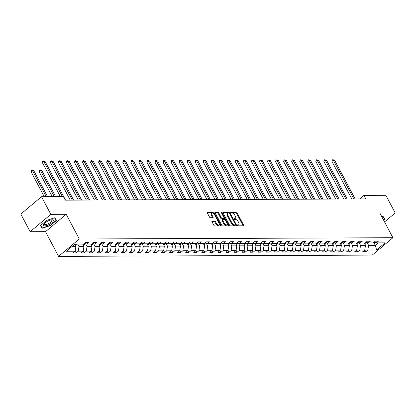 <?xml version="1.0" encoding="UTF-8"?>
<svg xmlns="http://www.w3.org/2000/svg" width="416" height="416" viewBox="0 0 416 416"><rect width="100%" height="100%" fill="white"/><g stroke="black" fill="none" stroke-linecap="round" stroke-linejoin="round"><path stroke-width="0.62" d="M237.489 225.358A0.582 0.296 50 0 0 238.098 225.841L243.474 225.82A0.832 0.421 50 0 0 243.646 225.763A0.832 0.421 50 0 0 243.615 225.124L237.011 212.654A0.832 0.421 50 0 0 236.142 211.962L230.76 211.983A0.582 0.296 50 0 0 230.646 212.025A0.582 0.296 50 0 0 230.667 212.472A0.582 0.296 50 0 0 231.275 212.956L231.972 212.95A2.662 1.352 50 0 1 234.764 215.16L235.316 216.2A2.662 1.352 50 0 1 235.409 218.249A2.662 1.352 50 0 1 234.868 218.426L234.172 218.426A0.582 0.296 50 0 0 234.057 218.468A0.582 0.296 50 0 0 234.078 218.915A0.582 0.296 50 0 0 234.686 219.398L235.383 219.393A2.662 1.352 50 0 1 238.176 221.603L238.727 222.643A2.662 1.352 50 0 1 238.82 224.692A2.662 1.352 50 0 1 238.28 224.869L237.583 224.869A0.582 0.296 50 0 0 237.468 224.91A0.582 0.296 50 0 0 237.489 225.358M212.113 221.052A0.832 0.421 50 0 0 211.947 221.104A0.832 0.421 50 0 0 211.978 221.744L213.829 225.243A0.832 0.421 50 0 0 214.703 225.935L220.672 225.909A0.832 0.421 50 0 0 220.844 225.857A0.832 0.421 50 0 0 220.813 225.217L214.209 212.748A0.832 0.421 50 0 0 213.335 212.056L207.366 212.077A0.832 0.421 50 0 0 207.199 212.134A0.832 0.421 50 0 0 207.225 212.774L209.461 217.001A0.832 0.421 50 0 0 210.335 217.693L212.893 217.682A0.832 0.421 50 0 0 213.06 217.625A0.832 0.421 50 0 0 213.034 216.986L211.921 214.89A2.226 1.128 50 0 1 211.848 213.179A2.226 1.128 50 0 1 214.63 214.88L218.977 223.09A2.226 1.128 50 0 1 219.055 224.801A2.226 1.128 50 0 1 216.268 223.101L215.545 221.733A0.832 0.421 50 0 0 214.672 221.042L211.864 221.26M66.212 214.287L50.846 214.344L41.501 196.7L20.8 214.074L30.144 231.717L45.51 231.655L58.588 256.36L79.295 238.987L66.212 214.287L45.51 231.655M384.54 221.91L395.2 212.961L379.834 213.023L392.912 237.728L79.295 238.987M395.2 212.961L385.856 195.317L363.943 195.406L359.705 198.957M41.501 196.7L63.419 196.612L65.286 200.143L365.81 198.931L363.943 195.406M229.57 225.181A0.832 0.421 50 0 0 230.443 225.872L236.418 225.846A0.832 0.421 50 0 0 236.584 225.794A0.832 0.421 50 0 0 236.553 225.155L229.954 212.68A0.832 0.421 50 0 0 229.081 211.994L223.106 212.014A0.832 0.421 50 0 0 222.94 212.072A0.832 0.421 50 0 0 222.966 212.711L229.57 225.181M228.545 225.878L222.57 225.904A0.832 0.421 50 0 1 221.702 225.212L215.098 212.742A0.832 0.421 50 0 1 215.067 212.103A0.832 0.421 50 0 1 215.238 212.046L217.792 212.035A0.832 0.421 50 0 1 218.665 212.727L221.343 217.786A0.832 0.421 50 0 0 222.217 218.478L223.912 218.468A0.832 0.421 50 0 0 224.078 218.416A0.832 0.421 50 0 0 224.052 217.776L221.265 212.508A0.582 0.296 50 0 1 221.244 212.061A0.582 0.296 50 0 1 221.972 212.503L228.686 225.186A0.832 0.421 50 0 1 228.712 225.826A0.832 0.421 50 0 1 228.545 225.878M58.588 256.36L372.211 255.096L392.912 237.728M76.206 252.902L78.25 251.186L83.2 251.17L81.156 252.881L84.25 252.871L86.294 251.155L91.244 251.134L89.201 252.85L92.295 252.84L94.338 251.124L99.289 251.103L97.245 252.819L100.339 252.803L102.383 251.092L107.333 251.072L105.29 252.782L108.384 252.772L110.427 251.061L115.378 251.04L113.334 252.751L116.428 252.741L118.472 251.025L123.422 251.004L121.378 252.72L124.472 252.71L126.516 250.994L131.466 250.973L129.423 252.689L132.517 252.673L134.56 250.962L139.511 250.942L137.467 252.658L140.561 252.642L142.605 250.931L147.555 250.91L145.512 252.621L148.606 252.611L150.649 250.895L155.6 250.879L153.556 252.59L156.65 252.58L158.694 250.864L163.644 250.843L161.6 252.559L164.694 252.543L166.738 250.832L171.688 250.812L169.645 252.528L172.739 252.512L174.782 250.801L179.733 250.78L177.689 252.491L180.783 252.481L182.827 250.765L187.777 250.749L185.734 252.46L188.828 252.45L190.871 250.734L195.822 250.713L193.778 252.429L196.872 252.418L198.916 250.702L203.866 250.682L201.822 252.398L204.916 252.382L206.96 250.671L211.91 250.65L209.867 252.366L212.961 252.351L215.004 250.64L219.95 250.619L217.911 252.33L221.005 252.32L223.044 250.604L227.994 250.588L225.956 252.299L229.05 252.288L231.088 250.572L236.038 250.552L234 252.268L237.094 252.252L239.132 250.541L244.083 250.52L242.044 252.236L245.138 252.221L247.177 250.51L252.127 250.489L250.089 252.2L253.183 252.19L255.221 250.474L260.172 250.458L258.133 252.169L261.227 252.158L263.266 250.442L268.216 250.422L266.178 252.138L269.272 252.127L271.31 250.411L276.26 250.39L274.217 252.106L277.311 252.091L279.354 250.38L284.305 250.359L282.261 252.075L285.355 252.06L287.399 250.349L292.349 250.328L290.306 252.039L293.4 252.028L295.443 250.312L300.394 250.297L298.35 252.008L301.444 251.997L303.488 250.281L308.438 250.26L306.394 251.976L309.488 251.961L311.532 250.25L316.482 250.229L314.439 251.945L317.533 251.93L319.576 250.219L324.527 250.198L322.483 251.909L325.577 251.898L327.621 250.182L332.571 250.167L330.528 251.878L333.622 251.867L335.665 250.151L340.616 250.13L338.572 251.846L341.666 251.836L343.71 250.12L348.66 250.099L346.616 251.815L349.71 251.8L351.754 250.089L356.704 250.068L354.661 251.784L357.755 251.768L359.798 250.058L364.749 250.037L362.705 251.748L365.799 251.737L367.843 250.021L376.61 249.99L385.112 242.85L376.345 242.887L378.388 241.171L375.294 241.186L373.251 242.897L368.3 242.918L370.344 241.207L367.25 241.218L365.206 242.934L360.256 242.949L362.3 241.238L359.206 241.249L357.162 242.965L352.217 242.986L354.255 241.27L351.161 241.28L349.123 242.996L344.172 243.017L346.211 241.301L343.117 241.316L341.078 243.027L336.128 243.048L338.166 241.332L335.072 241.348L333.034 243.058L328.084 243.079L330.122 241.368L327.028 241.379L324.99 243.095L320.039 243.11L322.078 241.4L318.984 241.41L316.945 243.126L311.995 243.147L314.033 241.431L310.939 241.446L308.901 243.157L303.95 243.178L305.989 241.462L302.895 241.478L300.856 243.188L295.906 243.209L297.95 241.498L294.856 241.509L292.812 243.225L287.862 243.24L289.905 241.53L286.811 241.54L284.768 243.256L279.817 243.277L281.861 241.561L278.767 241.571L276.723 243.287L271.773 243.308L273.816 241.592L270.722 241.608L268.679 243.318L263.728 243.339L265.772 241.623L262.678 241.639L260.634 243.35L255.684 243.37L257.728 241.66L254.634 241.67L252.59 243.386L247.64 243.402L249.683 241.691L246.589 241.701L244.546 243.417L239.595 243.438L241.639 241.722L238.545 241.738L236.501 243.448L231.551 243.469L233.594 241.753L230.5 241.769L228.457 243.48L223.506 243.5L225.55 241.79L222.456 241.8L220.412 243.516L215.462 243.532L217.506 241.821L214.412 241.831L212.368 243.547L207.418 243.568L209.461 241.852L206.367 241.862L204.324 243.578L199.373 243.599L201.417 241.883L198.323 241.899L196.279 243.61L191.329 243.63L193.372 241.914L190.278 241.93L188.235 243.641L183.284 243.662L185.328 241.951L182.234 241.961L180.19 243.677L175.24 243.698L177.284 241.982L174.19 241.992L172.146 243.708L167.196 243.729L169.239 242.013L166.145 242.029L164.102 243.74L159.151 243.76L161.195 242.044L158.101 242.06L156.057 243.771L151.107 243.792L153.15 242.081L150.056 242.091L148.013 243.807L143.062 243.823L145.106 242.112L142.012 242.122L139.968 243.838L135.018 243.859L137.062 242.143L133.968 242.154L131.924 243.87L126.979 243.89L129.017 242.174L125.923 242.19L123.885 243.901L118.934 243.922L120.973 242.211L117.879 242.221L115.84 243.932L110.89 243.953L112.928 242.242L109.834 242.252L107.796 243.968L102.846 243.989L104.884 242.273L101.79 242.284L99.752 244L94.801 244.02L96.84 242.304L93.746 242.32L91.707 244.031L86.757 244.052L88.795 242.336L85.701 242.351L83.663 244.062L74.896 244.098L66.388 251.238L75.156 251.202L73.112 252.912L76.206 252.902L75.192 250.983M82.675 244.067L83.944 246.464L78.993 246.485L77.724 244.088M78.993 246.485L78.25 251.186M83.944 246.464L83.2 251.17M86.757 244.052L84.391 243.454M90.719 244.036L91.988 246.433L87.038 246.454L85.613 243.76M87.038 246.454L86.294 251.155M91.988 246.433L91.244 251.134M94.801 244.02L92.435 243.422M98.764 244.005L100.032 246.402L95.082 246.423L93.657 243.729M95.082 246.423L94.338 251.124M100.032 246.402L99.289 251.103M102.846 243.989L100.48 243.386M106.808 243.968L108.077 246.371L103.126 246.392L101.702 243.698M103.126 246.392L102.383 251.092M108.077 246.371L107.333 251.072M110.89 243.953L108.524 243.355M114.852 243.937L116.121 246.34L111.171 246.355L109.746 243.667M111.171 246.355L110.427 251.061M116.121 246.34L115.378 251.04M118.934 243.922L116.568 243.324M122.897 243.906L124.166 246.303L119.215 246.324L117.79 243.63M119.215 246.324L118.472 251.025M124.166 246.303L123.422 251.004M126.979 243.89L124.613 243.292M130.941 243.875L132.21 246.272L127.26 246.293L125.835 243.599M127.26 246.293L126.516 250.994M132.21 246.272L131.466 250.973M135.018 243.859L132.657 243.256M138.986 243.844L140.254 246.241L135.304 246.262L133.879 243.568M135.304 246.262L134.56 250.962M140.254 246.241L139.511 250.942M143.062 243.823L140.702 243.225M147.025 243.807L148.299 246.21L143.348 246.225L141.924 243.537M143.348 246.225L142.605 250.931M148.299 246.21L147.555 250.91M151.107 243.792L148.746 243.194M155.069 243.776L156.343 246.173L151.393 246.194L149.968 243.506M151.393 246.194L150.649 250.895M156.343 246.173L155.6 250.879M159.151 243.76L156.785 243.162M163.114 243.745L164.388 246.142L159.437 246.163L158.012 243.469M159.437 246.163L158.694 250.864M164.388 246.142L163.644 250.843M167.196 243.729L164.83 243.131M171.158 243.714L172.432 246.111L167.482 246.132L166.057 243.438M167.482 246.132L166.738 250.832M172.432 246.111L171.688 250.812M175.24 243.698L172.874 243.095M179.202 243.677L180.476 246.08L175.526 246.1L174.096 243.407M175.526 246.1L174.782 250.801M180.476 246.08L179.733 250.78M183.284 243.662L180.918 243.064M187.247 243.646L188.521 246.048L183.57 246.064L182.14 243.376M183.57 246.064L182.827 250.765M188.521 246.048L187.777 250.749M191.329 243.63L188.963 243.032M195.291 243.615L196.565 246.012L191.615 246.033L190.185 243.339M191.615 246.033L190.871 250.734M196.565 246.012L195.822 250.713M199.373 243.599L197.007 243.001M203.336 243.584L204.604 245.981L199.659 246.002L198.229 243.308M199.659 246.002L198.916 250.702M204.604 245.981L203.866 250.682M207.418 243.568L205.052 242.965M211.38 243.552L212.649 245.95L207.698 245.97L206.274 243.277M207.698 245.97L206.96 250.671M212.649 245.95L211.91 250.65M215.462 243.532L213.096 242.934M219.424 243.516L220.693 245.918L215.743 245.934L214.318 243.246M215.743 245.934L215.004 250.64M220.693 245.918L219.95 250.619M223.506 243.5L221.14 242.902M227.469 243.485L228.738 245.882L223.787 245.903L222.362 243.214M223.787 245.903L223.044 250.604M228.738 245.882L227.994 250.588M231.551 243.469L229.185 242.871M235.513 243.454L236.782 245.851L231.832 245.872L230.407 243.178M231.832 245.872L231.088 250.572M236.782 245.851L236.038 250.552M239.595 243.438L237.229 242.84M243.558 243.422L244.826 245.82L239.876 245.84L238.451 243.147M239.876 245.84L239.132 250.541M244.826 245.82L244.083 250.52M247.64 243.402L245.274 242.804M251.602 243.386L252.871 245.788L247.92 245.809L246.496 243.116M247.92 245.809L247.177 250.51M252.871 245.788L252.127 250.489M255.684 243.37L253.318 242.772M259.646 243.355L260.915 245.757L255.965 245.773L254.54 243.084M255.965 245.773L255.221 250.474M260.915 245.757L260.172 250.458M263.728 243.339L261.362 242.741M267.691 243.324L268.96 245.721L264.009 245.742L262.584 243.048M264.009 245.742L263.266 250.442M268.96 245.721L268.216 250.422M271.773 243.308L269.407 242.71M275.735 243.292L277.004 245.69L272.054 245.71L270.629 243.017M272.054 245.71L271.31 250.411M277.004 245.69L276.26 250.39M279.817 243.277L277.451 242.674M283.78 243.261L285.048 245.658L280.098 245.679L278.673 242.986M280.098 245.679L279.354 250.38M285.048 245.658L284.305 250.359M287.862 243.24L285.496 242.642M291.824 243.225L293.093 245.627L288.142 245.643L286.718 242.954M288.142 245.643L287.399 250.349M293.093 245.627L292.349 250.328M295.906 243.209L293.54 242.611M299.868 243.194L301.137 245.591L296.187 245.612L294.762 242.918M296.187 245.612L295.443 250.312M301.137 245.591L300.394 250.297M303.95 243.178L301.584 242.58M307.913 243.162L309.182 245.56L304.231 245.58L302.806 242.887M304.231 245.58L303.488 250.281M309.182 245.56L308.438 250.26M311.995 243.147L309.629 242.549M315.957 243.131L317.226 245.528L312.276 245.549L310.851 242.856M312.276 245.549L311.532 250.25M317.226 245.528L316.482 250.229M320.039 243.11L317.673 242.512M324.002 243.095L325.27 245.497L320.32 245.518L318.895 242.824M320.32 245.518L319.576 250.219M325.27 245.497L324.527 250.198M328.084 243.079L325.718 242.481M332.046 243.064L333.315 245.466L328.364 245.482L326.94 242.793M328.364 245.482L327.621 250.182M333.315 245.466L332.571 250.167M336.128 243.048L333.762 242.45M340.09 243.032L341.359 245.43L336.409 245.45L334.984 242.757M336.409 245.45L335.665 250.151M341.359 245.43L340.616 250.13M344.172 243.017L341.806 242.419M348.135 243.001L349.404 245.398L344.453 245.419L343.028 242.726M344.453 245.419L343.71 250.12M349.404 245.398L348.66 250.099M352.217 242.986L349.851 242.382M356.179 242.97L357.448 245.367L352.498 245.388L351.073 242.694M352.498 245.388L351.754 250.089M357.448 245.367L356.704 250.068M360.256 242.949L357.895 242.351M364.224 242.934L365.492 245.336L360.542 245.352L359.117 242.663M360.542 245.352L359.798 250.058M365.492 245.336L364.749 250.037M368.3 242.918L365.94 242.32M373.786 242.455L375.289 245.294L368.586 245.32L367.162 242.627M368.586 245.32L367.843 250.021M378.17 242.882L375.289 245.294L376.61 249.99M376.345 242.887L373.984 242.289M50.846 214.344L30.144 231.717M72.015 246.516L75.899 246.501L74.708 244.254M75.899 246.501L75.156 251.202M364.785 249.818L365.799 251.737M356.741 249.85L357.755 251.768M348.696 249.881L349.71 251.8M340.652 249.912L341.666 251.836M332.608 249.943L333.622 251.867M324.563 249.98L325.577 251.898M316.519 250.011L317.533 251.93M308.474 250.042L309.488 251.961M300.43 250.073L301.444 251.997M292.386 250.11L293.4 252.028M284.341 250.141L285.355 252.06M276.297 250.172L277.311 252.091M268.252 250.203L269.272 252.127M260.208 250.234L261.227 252.158M252.164 250.271L253.183 252.19M244.119 250.302L245.138 252.221M236.075 250.333L237.094 252.252M228.03 250.364L229.05 252.288M219.986 250.401L221.005 252.32M211.942 250.432L212.961 252.351M203.897 250.463L204.916 252.382M195.853 250.494L196.872 252.418M187.808 250.526L188.828 252.45M179.764 250.562L180.783 252.481M171.72 250.593L172.739 252.512M163.675 250.624L164.694 252.543M155.631 250.656L156.65 252.58M147.586 250.692L148.606 252.611M139.547 250.723L140.561 252.642M131.503 250.754L132.517 252.673M123.458 250.786L124.472 252.71M115.414 250.817L116.428 252.741M107.37 250.853L108.384 252.772M99.325 250.884L100.339 252.803M91.281 250.916L92.295 252.84M83.236 250.947L84.25 252.871M383.614 220.163L384.951 219.045L383.089 216.445L381.857 216.85M40.394 225.638L42.25 228.233L50.346 225.597L56.581 220.366L54.72 217.771L46.628 220.402L40.394 225.638M41.298 226.429L42.25 228.233M237.479 225.337L237.723 225.337A2.662 1.352 50 0 0 238.259 225.16L238.82 224.692M235.409 218.249L234.848 218.717A2.662 1.352 50 0 1 234.312 218.894L234.068 218.894M243.147 225.82A0.832 0.421 50 0 0 243.058 225.592L236.454 213.122A0.832 0.421 50 0 0 235.581 212.43L230.656 212.451M229.372 213.112A0.832 0.421 50 0 0 228.519 212.462L222.877 212.482M236.085 225.846A0.832 0.421 50 0 0 235.997 225.623L235.524 224.728M235.347 224.879A0.582 0.296 50 0 0 235.461 224.843A0.582 0.296 50 0 0 235.44 224.396L229.648 213.444A0.582 0.296 50 0 0 229.034 212.961L228.301 212.966A2.662 1.352 50 0 0 227.765 213.143A2.662 1.352 50 0 0 227.854 215.192L231.816 222.674A2.662 1.352 50 0 0 234.614 224.884L235.347 224.879L234.785 225.347A0.582 0.296 50 0 0 234.905 225.311A0.582 0.296 50 0 0 234.962 225.202M227.765 213.143L227.204 213.611A2.662 1.352 50 0 0 227.297 215.66L227.854 215.192M234.785 225.347L234.052 225.352A2.662 1.352 50 0 1 231.26 223.142L227.297 215.66M215.004 212.514L217.23 212.508L217.792 212.035M223.605 218.728A0.832 0.421 50 0 1 223.522 218.884A0.832 0.421 50 0 1 223.35 218.941L221.655 218.946A0.832 0.421 50 0 1 220.782 218.254L218.104 213.195A0.832 0.421 50 0 0 217.23 212.508M224.172 218.182L224.983 219.721M227.1 223.714L228.124 225.654L228.686 225.186M224.12 223.033A2.226 1.128 50 0 0 226.907 224.734A2.226 1.128 50 0 0 226.829 223.023L225.3 220.132A0.832 0.421 50 0 0 224.427 219.44L222.732 219.445A0.832 0.421 50 0 0 222.56 219.502A0.832 0.421 50 0 0 222.591 220.142L224.12 223.033L223.564 223.501A2.226 1.128 50 0 0 226.346 225.202L226.907 224.734M222.17 219.913A0.832 0.421 50 0 0 222.004 219.97A0.832 0.421 50 0 0 222.03 220.61L222.591 220.142M223.564 223.501L222.03 220.61M219.055 224.801L218.494 225.269A2.226 1.128 50 0 1 215.712 223.569L214.984 222.201A0.832 0.421 50 0 0 214.11 221.51L211.884 221.52M211.848 213.179L211.286 213.647A2.226 1.128 50 0 0 211.364 215.358L211.921 214.89M212.566 217.682A0.832 0.421 50 0 0 212.472 217.454L211.364 215.358M214.167 214.188L213.652 213.216A0.832 0.421 50 0 0 212.779 212.524L207.132 212.545M220.345 225.914A0.832 0.421 50 0 0 220.256 225.685L219.248 223.782M365.019 244.442L365.279 244.291A2.246 1.784 -90.2 0 0 366.044 242.434L366.044 242.346M320.762 170.747L335.707 199.051M364.692 243.823A2.246 1.784 -90.2 0 0 365.019 242.934M353.855 198.978L333.325 160.207L334.615 160.202L355.144 198.973M351.837 198.988L331.926 161.382L333.325 160.207L332.805 159.64L334.615 160.202M331.926 161.382L332.249 160.113L332.805 159.64M383.817 217.464L384.623 218.982L383.495 219.934M382.86 216.523L384.623 218.982M44.777 225.909A5.512 1.846 152.1 0 0 51.766 222.846A5.512 1.846 152.1 0 0 52.047 219.809A5.512 1.846 152.1 0 0 51.714 219.82A5.512 1.846 152.1 0 0 44.044 223.881A5.512 1.846 152.1 0 0 44.777 225.909M44.491 223.392A4.17 1.399 152.1 0 0 44.387 224.167A4.17 1.399 152.1 0 0 45.318 224.526A4.17 1.399 152.1 0 0 49.733 222.856A4.17 1.399 152.1 0 0 51.761 220.262A4.17 1.399 152.1 0 0 51.059 219.913M54.491 217.844L56.254 220.303L50.211 225.373L42.37 227.926L40.602 225.462M55.448 218.785L56.254 220.303M356.975 244.473L357.235 244.327A2.246 1.784 -90.2 0 0 357.999 242.466L357.999 242.377M312.718 170.784L327.662 199.087M356.647 243.859A2.246 1.784 -90.2 0 0 356.98 242.965M348.93 244.509L349.19 244.358A2.246 1.784 -90.2 0 0 349.955 242.497L349.955 242.408M304.673 170.815L319.618 199.118M348.603 243.89A2.246 1.784 -90.2 0 0 348.936 242.996M345.81 199.014L325.281 160.243L326.57 160.238L347.1 199.009M343.793 199.02L323.882 161.413L325.281 160.243L324.761 159.676L326.57 160.238M323.882 161.413L324.204 160.144L324.761 159.676M337.766 199.046L317.236 160.274L318.526 160.269L339.056 199.04M335.748 199.051L315.838 161.45L317.236 160.274L316.716 159.708L318.526 160.269M315.838 161.45L316.16 160.176L316.716 159.708M340.886 244.54L341.146 244.39A2.246 1.784 -90.2 0 0 341.91 242.528L341.91 242.445M296.629 170.846L311.579 199.15M340.558 243.922A2.246 1.784 -90.2 0 0 340.891 243.027M332.842 244.572L333.102 244.421A2.246 1.784 -90.2 0 0 333.866 242.564L333.866 242.476M288.584 170.877L303.534 199.181M332.514 243.953A2.246 1.784 -90.2 0 0 332.847 243.064M324.797 244.603L325.057 244.457A2.246 1.784 -90.2 0 0 325.822 242.596L325.822 242.507M280.54 170.914L295.49 199.217M324.47 243.984A2.246 1.784 -90.2 0 0 324.802 243.095M329.722 199.077L309.192 160.306L310.482 160.3L331.011 199.072M327.704 199.087L307.793 161.481L309.192 160.306L308.672 159.739L310.482 160.3M307.793 161.481L308.116 160.207L308.672 159.739M321.677 199.108L301.148 160.337L302.437 160.332L322.967 199.103M319.66 199.118L299.749 161.512L301.148 160.337L300.628 159.77L302.437 160.332M299.749 161.512L300.071 160.243L300.628 159.77M313.633 199.144L293.103 160.368L294.393 160.363L314.922 199.139M311.615 199.15L291.704 161.543L293.103 160.368L292.583 159.801L294.393 160.363M291.704 161.543L292.027 160.274L292.583 159.801M316.753 244.634L317.013 244.488A2.246 1.784 -90.2 0 0 317.777 242.627L317.777 242.538M272.496 170.945L287.446 199.248M316.425 244.02A2.246 1.784 -90.2 0 0 316.758 243.126M305.588 199.176L285.059 160.404L286.348 160.399L306.878 199.17M303.571 199.181L283.66 161.574L285.059 160.404L284.539 159.838L286.348 160.399M283.66 161.574L283.982 160.306L284.539 159.838M308.708 244.67L308.968 244.52A2.246 1.784 -90.2 0 0 309.733 242.658L309.733 242.575M264.451 170.976L279.401 199.28M308.381 244.052A2.246 1.784 -90.2 0 0 308.714 243.157M297.544 199.207L277.014 160.436L278.304 160.43L298.834 199.202M295.526 199.217L275.616 161.611L277.014 160.436L276.494 159.869L278.304 160.43M275.616 161.611L275.938 160.337L276.494 159.869M300.664 244.702L300.924 244.551A2.246 1.784 -90.2 0 0 301.688 242.689L301.688 242.606M256.407 171.007L271.357 199.311M300.336 244.083A2.246 1.784 -90.2 0 0 300.669 243.188M289.5 199.238L268.97 160.467L270.26 160.462L290.789 199.233M287.482 199.248L267.571 161.642L268.97 160.467L268.45 159.9L270.26 160.462M267.571 161.642L267.894 160.368L268.45 159.9M292.62 244.733L292.88 244.582A2.246 1.784 -90.2 0 0 293.644 242.726L293.644 242.637M248.362 171.038L263.312 199.347M292.292 244.114A2.246 1.784 -90.2 0 0 292.625 243.225M281.455 199.269L260.926 160.498L262.215 160.493L282.745 199.264M279.438 199.28L259.527 161.673L260.926 160.498L260.406 159.931L262.215 160.493M259.527 161.673L259.849 160.404L260.406 159.931M284.575 244.764L284.835 244.618A2.246 1.784 -90.2 0 0 285.6 242.757L285.6 242.668M240.323 171.075L255.268 199.378M284.248 244.15A2.246 1.784 -90.2 0 0 284.58 243.256M273.411 199.306L252.881 160.534L254.171 160.529L274.7 199.3M271.393 199.311L251.482 161.704L252.881 160.534L252.366 159.968L254.171 160.529M251.482 161.704L251.805 160.436L252.366 159.968M276.531 244.8L276.791 244.65A2.246 1.784 -90.2 0 0 277.555 242.788L277.555 242.7M232.279 171.106L247.224 199.41M276.203 244.182A2.246 1.784 -90.2 0 0 276.536 243.287M265.366 199.337L244.837 160.566L246.126 160.56L266.656 199.332M263.349 199.342L243.438 161.741L244.837 160.566L244.322 159.999L246.126 160.56M243.438 161.741L243.76 160.467L244.322 159.999M268.486 244.832L268.746 244.681A2.246 1.784 -90.2 0 0 269.511 242.819L269.511 242.736M224.234 171.137L239.179 199.441M268.164 244.213A2.246 1.784 -90.2 0 0 268.492 243.318M257.322 199.368L236.792 160.597L238.082 160.592L258.612 199.363M255.304 199.378L235.394 161.772L236.792 160.597L236.278 160.03L238.082 160.592M235.394 161.772L235.716 160.498L236.278 160.03M260.442 244.863L260.702 244.712A2.246 1.784 -90.2 0 0 261.466 242.856L261.466 242.767M216.19 171.168L231.135 199.472M260.12 244.244A2.246 1.784 -90.2 0 0 260.447 243.355M249.278 199.399L228.748 160.628L230.038 160.623L250.567 199.394M247.26 199.41L227.349 161.803L228.748 160.628L228.233 160.061L230.038 160.623M227.349 161.803L227.672 160.534L228.233 160.061M252.398 244.894L252.658 244.748A2.246 1.784 -90.2 0 0 253.422 242.887L253.422 242.798M208.146 171.205L223.09 199.508M252.075 244.275A2.246 1.784 -90.2 0 0 252.403 243.386M241.233 199.436L220.704 160.664L221.993 160.659L242.523 199.43M239.221 199.441L219.305 161.834L220.704 160.664L220.189 160.092L221.993 160.659M219.305 161.834L219.627 160.566L220.189 160.092M244.358 244.925L244.613 244.78A2.246 1.784 -90.2 0 0 245.378 242.918L245.378 242.83M200.101 171.236L215.046 199.54M244.031 244.312A2.246 1.784 -90.2 0 0 244.358 243.417M233.189 199.467L212.659 160.696L213.949 160.69L234.478 199.462M231.176 199.472L211.26 161.866L212.659 160.696L212.144 160.129L213.949 160.69M211.26 161.866L211.583 160.597L212.144 160.129M236.314 244.962L236.569 244.811A2.246 1.784 -90.2 0 0 237.333 242.949L237.333 242.866M192.057 171.267L207.002 199.571M235.986 244.343A2.246 1.784 -90.2 0 0 236.314 243.448M225.144 199.498L204.615 160.727L205.904 160.722L226.434 199.493M223.132 199.508L203.216 161.902L204.615 160.727L204.1 160.16L205.904 160.722M203.216 161.902L203.538 160.628L204.1 160.16M228.27 244.993L228.524 244.842A2.246 1.784 -90.2 0 0 229.289 242.98L229.289 242.897M184.012 171.298L198.957 199.602M227.942 244.374A2.246 1.784 -90.2 0 0 228.27 243.48M217.1 199.529L196.576 160.758L197.86 160.753L218.39 199.524M215.088 199.54L195.177 161.933L196.576 160.758L196.056 160.191L197.86 160.753M195.177 161.933L195.494 160.659L196.056 160.191M220.225 245.024L220.48 244.878A2.246 1.784 -90.2 0 0 221.244 243.017L221.244 242.928M175.968 171.33L190.913 199.638M219.898 244.405A2.246 1.784 -90.2 0 0 220.225 243.516M209.056 199.56L188.531 160.789L189.816 160.784L210.345 199.555M207.043 199.571L187.132 161.964L188.531 160.789L188.011 160.222L189.816 160.784M187.132 161.964L187.45 160.696L188.011 160.222M212.181 245.055L212.436 244.91A2.246 1.784 -90.2 0 0 213.2 243.048L213.2 242.96M167.924 171.366L182.868 199.67M211.853 244.442A2.246 1.784 -90.2 0 0 212.181 243.547M201.011 199.597L180.487 160.826L181.776 160.82L202.301 199.592M198.999 199.602L179.088 161.996L180.487 160.826L179.967 160.259L181.776 160.82M179.088 161.996L179.405 160.727L179.967 160.259M204.136 245.092L204.391 244.941A2.246 1.784 -90.2 0 0 205.156 243.079L205.156 242.996M159.879 171.397L174.824 199.701M203.809 244.473A2.246 1.784 -90.2 0 0 204.136 243.578M192.967 199.628L172.442 160.857L173.732 160.852L194.256 199.623M190.954 199.633L171.044 162.032L172.442 160.857L171.922 160.29L173.732 160.852M171.044 162.032L171.361 160.758L171.922 160.29M196.092 245.123L196.347 244.972A2.246 1.784 -90.2 0 0 197.111 243.11L197.111 243.027M151.835 171.428L166.78 199.732M195.764 244.504A2.246 1.784 -90.2 0 0 196.092 243.61M184.922 199.659L164.398 160.888L165.688 160.883L186.212 199.654M182.91 199.67L162.999 162.063L164.398 160.888L163.878 160.321L165.688 160.883M162.999 162.063L163.316 160.789L163.878 160.321M188.048 245.154L188.302 245.003A2.246 1.784 -90.2 0 0 189.067 243.147L189.067 243.058M143.79 171.46L158.735 199.763M187.72 244.535A2.246 1.784 -90.2 0 0 188.048 243.646M176.878 199.69L156.354 160.919L157.643 160.914L178.168 199.685M174.866 199.701L154.955 162.094L156.354 160.919L155.834 160.352L157.643 160.914M154.955 162.094L155.272 160.826L155.834 160.352M180.003 245.185L180.258 245.04A2.246 1.784 -90.2 0 0 181.028 243.178L181.022 243.09M135.746 171.496L150.691 199.8M179.676 244.566A2.246 1.784 -90.2 0 0 180.003 243.677M168.839 199.727L148.309 160.956L149.599 160.95L170.123 199.722M166.821 199.732L146.91 162.126L148.309 160.956L147.789 160.384L149.599 160.95M146.91 162.126L147.228 160.857L147.789 160.384M171.959 245.216L172.214 245.071A2.246 1.784 -90.2 0 0 172.983 243.209L172.978 243.121M127.702 171.527L142.646 199.831M171.631 244.603A2.246 1.784 -90.2 0 0 171.959 243.708M160.794 199.758L140.265 160.987L141.554 160.982L162.079 199.753M158.777 199.763L138.866 162.157L140.265 160.987L139.745 160.42L141.554 160.982M138.866 162.157L139.183 160.888L139.745 160.42M163.914 245.253L164.169 245.102A2.246 1.784 -90.2 0 0 164.939 243.24L164.934 243.157M119.657 171.558L134.602 199.862M163.587 244.634A2.246 1.784 -90.2 0 0 163.914 243.74M152.75 199.789L132.22 161.018L133.51 161.013L154.04 199.784M150.732 199.8L130.822 162.193L132.22 161.018L131.7 160.451L133.51 161.013M130.822 162.193L131.139 160.919L131.7 160.451M155.87 245.284L156.13 245.133A2.246 1.784 -90.2 0 0 156.894 243.272L156.894 243.188M111.613 171.59L126.558 199.893M155.542 244.665A2.246 1.784 -90.2 0 0 155.87 243.771M144.706 199.82L124.176 161.049L125.466 161.044L145.995 199.815M142.688 199.831L122.777 162.224L124.176 161.049L123.656 160.482L125.466 161.044M122.777 162.224L123.094 160.95L123.656 160.482M147.826 245.315L148.086 245.17A2.246 1.784 -90.2 0 0 148.85 243.308L148.85 243.22M103.568 171.626L118.513 199.93M147.498 244.696A2.246 1.784 -90.2 0 0 147.826 243.807M136.661 199.852L116.132 161.08L117.421 161.075L137.951 199.846M134.644 199.862L114.733 162.256L116.132 161.08L115.612 160.514L117.421 161.075M114.733 162.256L115.055 160.987L115.612 160.514M139.781 245.346L140.041 245.201A2.246 1.784 -90.2 0 0 140.806 243.339L140.806 243.251M95.524 171.657L110.469 199.961M139.454 244.733A2.246 1.784 -90.2 0 0 139.781 243.838M128.617 199.888L108.087 161.117L109.377 161.112L129.906 199.883M126.599 199.893L106.688 162.287L108.087 161.117L107.567 160.55L109.377 161.112M106.688 162.287L107.011 161.018L107.567 160.55M131.737 245.383L131.997 245.232A2.246 1.784 -90.2 0 0 132.761 243.37L132.761 243.287M87.48 171.688L102.424 199.992M131.409 244.764A2.246 1.784 -90.2 0 0 131.742 243.87M120.572 199.919L100.043 161.148L101.332 161.143L121.862 199.914M118.555 199.93L98.644 162.323L100.043 161.148L99.523 160.581L101.332 161.143M98.644 162.323L98.966 161.049L99.523 160.581M123.692 245.414L123.952 245.263A2.246 1.784 -90.2 0 0 124.717 243.402L124.717 243.318M79.435 171.72L94.38 200.023M123.365 244.795A2.246 1.784 -90.2 0 0 123.698 243.901M112.528 199.95L91.998 161.179L93.288 161.174L113.818 199.945M110.51 199.961L90.6 162.354L91.998 161.179L91.478 160.612L93.288 161.174M90.6 162.354L90.922 161.08L91.478 160.612M115.648 245.445L115.908 245.294A2.246 1.784 -90.2 0 0 116.672 243.438L116.672 243.35M71.391 171.751L86.341 200.054M115.32 244.826A2.246 1.784 -90.2 0 0 115.653 243.937M104.484 199.982L83.954 161.21L85.244 161.205L105.773 199.976M102.466 199.992L82.555 162.386L83.954 161.21L83.434 160.644L85.244 161.205M82.555 162.386L82.878 161.117L83.434 160.644M107.604 245.476L107.864 245.331A2.246 1.784 -90.2 0 0 108.628 243.469L108.628 243.381M63.346 171.787L78.296 200.091M107.276 244.858A2.246 1.784 -90.2 0 0 107.609 243.968M96.439 200.018L75.91 161.247L77.199 161.242L97.729 200.013M94.422 200.023L74.511 162.417L75.91 161.247L75.39 160.675L77.199 161.242M74.511 162.417L74.833 161.148L75.39 160.675M99.559 245.513L99.819 245.362A2.246 1.784 -90.2 0 0 100.584 243.5L100.584 243.412M55.302 171.818L70.252 200.122M99.232 244.894A2.246 1.784 -90.2 0 0 99.564 244M88.395 200.049L67.865 161.278L69.155 161.273L89.684 200.044M86.377 200.054L66.466 162.448L67.865 161.278L67.345 160.711L69.155 161.273M66.466 162.448L66.789 161.179L67.345 160.711M91.515 245.544L91.775 245.393A2.246 1.784 -90.2 0 0 92.539 243.532L92.539 243.448M47.258 171.85L60.336 196.622M91.187 244.925A2.246 1.784 -90.2 0 0 91.52 244.031M80.35 200.08L59.821 161.309L61.11 161.304L81.64 200.075M78.333 200.091L58.422 162.484L59.821 161.309L59.301 160.742L61.11 161.304M58.422 162.484L58.744 161.21L59.301 160.742M83.47 245.575L83.73 245.424A2.246 1.784 -90.2 0 0 84.495 243.563L84.495 243.48M55.598 196.643L41.876 170.726L40.586 170.732L39.187 171.907L52.291 196.659M83.143 244.956A2.246 1.784 -90.2 0 0 83.476 244.067M39.187 171.907L39.51 170.633L40.066 170.165L40.586 170.732L54.309 196.648M40.066 170.165L41.876 170.726M72.306 200.112L51.776 161.34L53.066 161.335L73.596 200.106M70.288 200.122L50.378 162.516L51.776 161.34L51.256 160.774L53.066 161.335M50.378 162.516L50.7 161.242L51.256 160.774M75.426 245.606L75.686 245.461A2.246 1.784 -90.2 0 0 76.409 244.093M47.554 196.674L33.831 170.758L32.542 170.763L31.143 171.938L44.247 196.69M75.098 244.988A2.246 1.784 -90.2 0 0 75.431 244.098M31.143 171.938L31.465 170.669L32.022 170.196L32.542 170.763L46.264 196.68M32.022 170.196L33.831 170.758M62.395 196.617L43.732 161.372L45.022 161.366L65.551 200.143M60.377 196.622L42.333 162.547L43.732 161.372L43.212 160.805L45.022 161.366M42.333 162.547L42.656 161.278L43.212 160.805M237.723 225.337L238.28 224.869M234.312 218.894L234.868 218.426M235.581 212.43L236.142 211.962M236.454 213.122L237.011 212.654M243.058 225.592L243.615 225.124M228.519 212.462L229.081 211.994M229.403 213.143L229.954 212.68M235.997 225.623L236.553 225.155M231.26 223.142L231.816 222.674M234.052 225.352L234.614 224.884M218.104 213.195L218.665 212.727M220.782 218.254L221.343 217.786M221.655 218.946L222.217 218.478M223.35 218.941L223.912 218.468M221.478 212.919L221.972 212.503M214.11 221.51L214.672 221.042M214.984 222.201L215.545 221.733M215.712 223.569L216.268 223.101M212.472 217.454L213.034 216.986M212.779 212.524L213.335 212.056M213.652 213.216L214.209 212.748M220.256 225.685L220.813 225.217M364.952 244.317L365.238 244.317M356.907 244.353L357.193 244.348M348.863 244.384L349.149 244.384M340.818 244.416L341.104 244.416M332.774 244.447L333.06 244.447M324.735 244.478L325.016 244.478M316.69 244.514L316.971 244.509M308.646 244.546L308.927 244.546M300.602 244.577L300.882 244.577M292.557 244.608L292.838 244.608M284.513 244.644L284.794 244.639M276.468 244.676L276.749 244.676M268.424 244.707L268.705 244.707M260.38 244.738L260.66 244.738M252.335 244.769L252.616 244.769M244.291 244.806L244.572 244.8M236.246 244.837L236.527 244.837M228.202 244.868L228.483 244.868M220.158 244.899L220.438 244.899M212.113 244.936L212.394 244.93M204.069 244.967L204.35 244.967M196.024 244.998L196.31 244.998M187.98 245.029L188.266 245.029M179.936 245.06L180.222 245.06M171.891 245.097L172.177 245.092M163.847 245.128L164.133 245.128M155.802 245.159L156.088 245.159M147.758 245.19L148.044 245.19M139.714 245.227L140 245.222M131.669 245.258L131.955 245.258M123.625 245.289L123.911 245.289M115.58 245.32L115.866 245.32M107.536 245.352L107.822 245.352M99.497 245.388L99.778 245.383M91.452 245.419L91.733 245.419M83.408 245.45L83.689 245.45M75.364 245.482L75.644 245.482M234.905 225.311L235.461 224.843M223.522 218.884L224.078 218.416M222.004 219.97L222.56 219.502"/></g></svg>

